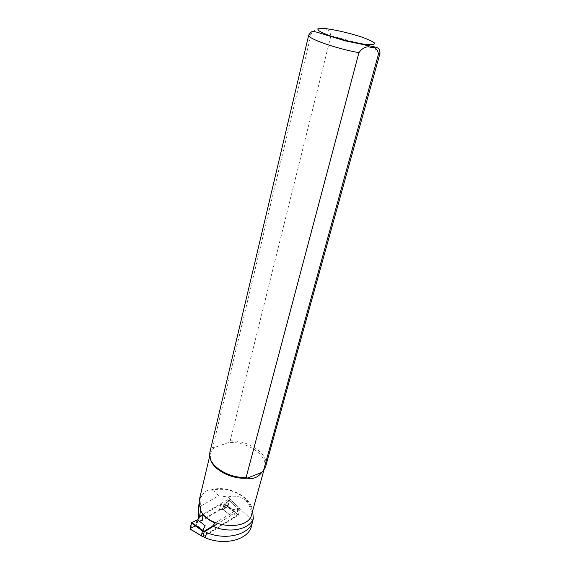<?xml version="1.0" encoding="UTF-8"?>
<svg xmlns="http://www.w3.org/2000/svg" width="570" height="570" viewBox="0 0 570 570"><rect width="100%" height="100%" fill="white"/><g stroke="black" fill="none" stroke-linecap="round" stroke-linejoin="round"><path stroke-width="0.43" stroke-dasharray="2.85 2.14" d="M190.102 529.01L190.686 528.433L192.211 521.978M192.09 522.49L197.12 520.474L195.795 526.01L190.808 527.927M190.686 528.433L196.201 525.868L198.652 517.567M227.758 506.416L224.067 509.231L223.155 509.68L222.713 509.338L230.016 514.988L236.579 513.962L227.758 506.416L228.036 506.132L238.488 514.924L238.246 515.244L203.675 536.719L203.098 536.341L204.388 531.112M238.488 514.924L239.728 510.278L229.368 500.161L237.925 508.903L231.342 509.908L224.01 504.272L220.747 504.493L219.457 509.573L197.412 522.747M238.025 508.889L239.728 510.278M239.599 510.178L217.74 523.63M202.678 514.176L203.476 513.926L203.248 514.86L220.747 504.493M196.201 525.868L203.932 530.991L201.267 535.643M203.932 530.991L196.536 525.041L197.776 519.854M231.342 509.908L224.673 503.745L224.01 504.272L222.713 509.338L219.457 509.573M238.246 515.244L236.579 513.962L238.039 508.889L229.489 500.154M191.677 523.132L192.24 523.609L196.415 522.006L195.482 525.925L191.313 527.535L192.24 523.609M190.537 527.948L191.313 527.535M197.12 520.474L196.415 522.006M201.367 535.722L203.077 537.082M226.931 506.687L227.615 505.74L228.812 501.08L228.542 500.453L229.368 500.161M228.036 506.132L229.539 500.303M228.413 500.945L225.221 503.766L223.839 509.167L227.06 506.203M224.673 503.745L228.542 500.453M230.016 514.988L223.155 509.68M227.615 505.74L228.677 501.935L226.055 504.343L225.079 508.155L227.694 505.74M228.812 501.08L228.677 501.935M225.221 503.766L226.055 504.343M223.839 509.167L225.079 508.155M200.604 509.438L200.077 498.216L202.742 494.532C205.143 491.162 207.786 489.673 210.658 490.065L211.698 490.15C224.381 487.656 235.702 490.549 245.663 498.836L245.264 500.303C249.995 504.87 252.211 511.482 251.926 520.132L251.47 526.131M252.617 510.962L251.548 507.827L245.663 498.836M199.507 517.068L198.745 520.225L201.801 520.823L227.694 505.326L237.797 514.824L203.098 536.341M198.745 520.225L198.695 517.546M251.926 520.132L227.786 496.983L218.559 495.8L198.51 507.393M218.559 495.8C216.301 492.765 214.014 490.884 211.698 490.15M201.858 495.715L199.457 500.802L199.236 502.355M330.693 36.715L230.216 440.874L228.506 442.569L214.014 447.635L212.845 446.923L311.184 33.894C314.597 29.241 318.409 27.567 322.62 28.885C327.209 28.536 329.973 30.851 330.913 35.832L330.842 36.124M200.341 497.232L199.479 499.142M210.465 459.164L210.287 453.627L214.014 447.635L228.506 442.569C246.895 440.988 268.477 455.437 264.63 467.486L263.39 470.321L261.765 472.38M227.786 496.983C235.075 495.273 240.903 496.385 245.264 500.303M230.216 440.874C248.819 440.111 269.439 454.554 265.656 466.481M209.874 452.259L212.845 446.923M200.077 498.216L199.457 500.802M203.476 513.926L229.432 498.593L239.599 508.062L215.04 523.103M239.599 508.062L237.797 514.824M229.432 498.593L227.694 505.326M195.332 526.495L195.417 526.139M196.714 520.724L196.8 520.367M210.658 490.065C228.684 483.638 256.479 499.562 251.712 514.233C252.282 513.057 252.225 510.92 251.548 507.827M200.191 497.874L202.742 494.532M308.726 35.076L311.184 33.894M330.913 35.832L362.043 43.919M365.954 45.287C375.345 48.749 380.026 51.407 380.012 53.245M238.018 508.882L239.685 510.157M210.287 453.627L209.696 456.121M264.63 467.486L263.91 470.079M263.39 470.321L264.387 469.374M210.045 456.727L209.625 455.409"/><path stroke-width="0.85" d="M189.995 528.946L201.267 535.643L190.031 529.06L191.42 522.911L191.627 522.54L202.663 530.478L205.214 525.789L197.662 519.79L191.627 522.54M205.214 525.789L197.662 519.79M217.74 523.63L204.366 531.853L202.656 530.478L201.267 535.643L202.934 536.99L204.117 532.195L191.42 522.911M202.934 536.99L203.675 536.719L205.357 537.824C224.858 546.103 248.563 539.591 251.47 526.131L253.351 518.522L252.617 510.962M197.776 519.854L198.652 517.567L203.248 514.853L201.801 520.823M199.479 499.142L199.457 499.256C198.916 501.671 199.301 505.063 200.604 509.438L199.507 517.068M252.881 521.044C250.002 534.446 226.233 540.88 206.654 532.594L204.388 531.112L212.589 526.074L215.04 523.103C209.817 520.83 205.699 517.852 202.678 514.176C201.958 515.358 201.075 515.579 200.034 514.853M198.695 517.546L198.51 507.393L199.236 502.355M246.119 477.461L247.252 478.123C253.173 479.363 258.011 477.446 261.765 472.38L263.511 470.599L378.459 54.243C377.703 49.163 375.067 46.833 370.543 47.246C366.396 46.013 362.52 47.816 358.929 52.668L246.119 477.461C229.097 478.408 209.71 466.431 209.625 455.409L209.874 452.259L308.726 35.076C310.572 32.355 311.975 31.193 312.937 31.592C314.469 31.528 316.948 32.084 320.39 33.245L345.171 40.84L370.863 46.106C374.419 46.733 376.813 47.424 378.053 48.186C379.086 48.3 379.734 49.989 380.012 53.245L378.459 54.243M261.765 472.38L247.252 478.123C231.847 479.676 212.859 469.73 210.465 459.164M380.012 53.245L265.656 466.481L263.511 470.599M330.842 36.124L330.693 36.715M206.654 532.594L205.357 537.824M263.91 470.079L251.712 514.233C248.777 531.304 208.292 528.319 200.448 510.086M253.351 518.522C249.674 529.601 228.691 533.805 212.589 526.074M358.929 52.668C335.844 48.6 306.795 38.268 308.726 35.076M362.043 43.919L365.954 45.287M325.826 28.643C336.343 30.053 347.835 32.697 360.297 36.587C367.301 39.031 372.025 41.154 374.483 42.942L373.899 44.595L367.721 44.652C358.124 43.584 343.653 40.271 331.562 36.366C324.387 33.794 319.82 31.656 317.868 29.939C317.804 28.685 320.454 28.251 325.826 28.643M190.031 529.06L201.26 535.729M202.934 537.075L201.296 535.75M209.696 456.121L199.457 499.256"/></g></svg>
